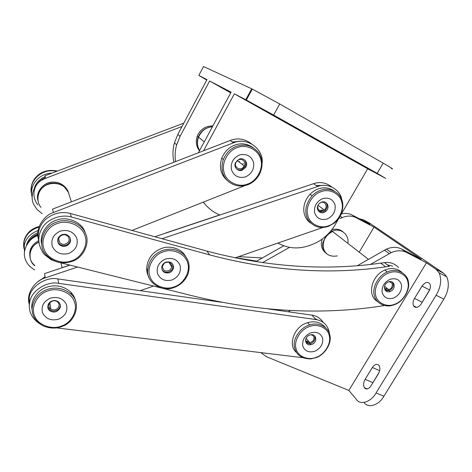<?xml version="1.0" encoding="UTF-8"?>
<svg xmlns="http://www.w3.org/2000/svg" width="472" height="472" viewBox="0 0 472 472"><rect width="100%" height="100%" fill="white"/><g stroke="black" fill="none" stroke-linecap="round" stroke-linejoin="round"><path stroke-width="0.71" d="M429.791 289.584L421.248 303.844M414.499 298.44C412.941 301.148 412.64 303.632 413.59 305.891L414.357 306.824C416.617 308.092 418.929 307.071 421.289 303.767L428.954 291.259C430.493 288.61 430.812 286.174 429.915 283.949C427.768 281.365 425.136 282.085 422.021 286.109L414.499 298.44L422.08 302.157M379.181 372.178L371.989 384.237M365.121 379.352C363.422 382.462 363.163 385.246 364.354 387.701L364.655 388.108C366.626 389.748 368.738 389.005 370.986 385.872L378.355 373.848C380.031 370.815 380.308 368.083 379.169 365.652C377.216 363.416 374.945 364.036 372.355 367.499L365.121 379.352L372.809 382.586M357.452 265.647L386.409 249.127C391.978 246.791 397.07 246.767 401.678 249.051L421.284 259.258L374.025 227.12L359.227 252.184M341.433 213.922C345.433 213.002 349.032 213.373 352.218 215.037L356.065 217.68L374.025 227.12M352.218 215.037L370.03 224.406L363.056 219.657L359.452 218.843M364.254 402.722C368.148 408.61 378.975 405.247 383.907 396.214L443.845 299.118C448.553 291.077 449.527 283.637 446.772 276.798L443.68 273.264L369.688 223.156L363.056 219.657M348.855 390.438L356.507 399.583C360.337 405.466 371.092 402.032 376.042 392.946L436.122 295.248C440.836 287.153 441.851 279.695 439.155 272.863L436.11 269.341L426.464 262.78L348.855 390.438L266.621 356.779L260.727 352.602M370.544 264.391L391.253 252.597C396.887 250.225 402.032 250.189 406.687 252.496L426.464 262.78M288.221 311.78L290.457 310.488M279.377 310.517L280.427 309.915M255.753 261.665L283.831 245.77M289.584 247.316L262.479 262.674M356.065 217.68C351.852 215.574 347.256 215.533 342.271 217.574L340.501 218.459L339.303 217.592M29.305 305.661L29.27 297.472C30.479 286.51 46.256 276.309 57.873 278.928L221.421 302.251M39.683 323.798C31.435 318.104 28.113 310.901 29.718 302.18C30.945 291.082 46.952 280.728 58.734 283.359L315.91 319.55C323.798 320.901 328.359 325.768 329.598 334.147M268.285 308.936L311.898 315.154C316.629 315.774 320.411 318.199 323.249 322.411M302.416 357.652L56.357 327.863M398.586 267.541C394.616 263.494 389.896 261.854 384.426 262.633L389.341 266.338L385.63 266.845C329.137 274.934 270.509 270.957 209.751 254.927L71.355 217.026C62.074 214.099 48.746 218.288 43.005 226.802C37.034 235.805 37.424 244.986 44.167 254.337L51.112 259.724L56.569 261.771L194.187 296.227C260.096 312.063 323.296 315.213 383.783 305.679M384.426 262.633L380.757 263.128L385.63 266.845M209.751 254.927L206.872 251.075C266.91 267.016 324.872 271.034 380.757 263.128M206.872 251.075L70.293 213.456C61.631 211.244 53.478 213.149 45.831 219.185C39.43 225.203 37.058 232.525 38.716 241.145M23.96 248.561L23.989 241.983C25.588 234.726 30.591 229.752 39.005 227.056M24.456 252.726L24.296 245.216C25.73 238.425 30.332 233.522 38.12 230.501M235.634 257.671L256.68 261.14M238.584 256.65L262.332 257.942M51.961 173.118C38.439 173.56 28.827 185.767 32.22 197.556M56.799 171.283C42.822 167.542 27.759 180.829 31.636 194.139M306.812 342.017L308.688 341.309M385.6 289.383L387.252 288.416M317.391 319.821L314.936 318.482M306.452 341.634L308.393 340.961M383.317 262.78L380.904 263.111M392.692 266.178L387.359 264.845M385.235 289.059L386.904 288.132M368.425 259.34L332.63 231.516L331.822 231.87C325.32 235.652 322.5 241.098 323.367 248.213C325.397 254.508 330.046 257.081 337.315 255.912M326.577 253.706C323.314 250.62 322.099 246.891 322.937 242.514L325.928 236.041M322.246 239.062L321.585 241.393C320.73 246.048 322.116 249.894 325.745 252.945M328.807 233.203L332.264 231.227C340.271 227.25 349.628 234.56 347.846 243.34M343.061 231.864C339.746 229.132 335.946 228.466 331.657 229.864M182.021 126.508L45.536 178.322C35.353 181.272 28.951 195.685 33.807 204.476L36.863 209.32L42.108 213.686M183.815 123.139L44.952 175.773L45.536 178.322M262.107 163.259C264.161 149.358 247.068 136.561 233.481 142.827L53.365 212.553C43.583 215.686 35.63 228.153 38.208 238.218M131.983 230.448L245.086 185.543M251.346 143.7C244.632 138.75 237.593 137.671 230.23 140.461L52.575 209.108L53.365 212.553M37.86 235.581C27.99 238.443 21.535 251.582 25.559 259.871C27.069 264.007 30.143 267.353 34.78 269.913M62.033 267.642L69.732 265.069M165.743 232.973L219.669 214.949M243.133 163.465L242.891 163.89M230.719 92.866L209.592 80.995L231.115 92.14L198.387 152.763M278.262 118.083L260.933 108.23L278.35 117.923M357.805 162.628L372.874 171.188L357.805 162.628M173.908 162.226C172.504 155.536 172.693 149.034 174.481 142.727L177.85 134.337L206.984 79.65L198.818 75.42L203.538 66.528L252.308 89.084L279.731 103.987L273.618 115.056L377.187 173.342L383.152 163.135C391.666 168.032 394.415 169.814 391.4 168.48M273.618 115.056L245.759 99.722L251.7 88.801M377.187 173.342L385.618 178.339L367.67 168.769L234.36 93.822L245.759 99.722M209.592 80.995L180.068 136.343L176.652 144.833C175.118 150.22 174.74 155.807 175.513 161.607M203.574 150.763L234.36 93.822M277.825 243.08L280.445 244.348C292.51 250.071 305.632 248.874 319.815 240.749C326.606 236.142 331.781 230.696 335.344 224.401L339.315 217.574M340.442 215.627L367.67 168.769M279.731 103.987L383.152 163.135M198.818 75.42L206.76 80.075M204.193 203.231L203.184 202.175M203.332 202.116C207.473 207.491 212.229 211.432 217.598 213.946L219.816 215.02M77.591 267.034L45.206 277.896C34.273 280.734 25.712 294.664 29.376 304.464M140.208 290.669L153.553 286.056M235.044 257.877L322.83 227.516M341.746 199.632C340.536 189.573 327.515 182.357 317.715 186.505L162.02 238.72M331.775 186.965C326.158 182.605 320.075 181.513 313.532 183.691L154.84 236.743M69.95 265.122L44.551 273.613L45.206 277.896M37.813 234.702C34.645 235.947 31.978 237.976 29.813 240.779M27.724 243.328C29.948 238.968 33.311 235.911 37.807 234.159M37.854 232.743C31.748 235.174 27.913 239.475 26.343 245.658M45.501 178.162L41.902 180.097M37.854 204.895C30.367 195.29 33.996 182.404 45.389 177.661M45.147 176.605C39.477 179.236 35.913 183.012 34.456 187.939M38.238 281.454L45.041 276.804M38.816 242.331C29.412 245.717 26.839 259.73 34.692 265.736M45.105 277.223L39.849 280.38M34.745 265.459C26.88 258.992 28.733 246.862 38.781 241.988M38.621 240.726C31.943 244.531 29.022 249.605 29.866 255.942M69.472 195.809L68.31 192.151L64.499 187.195C59.431 182.316 48.492 182.133 43.046 187.301C37.518 191.532 35.984 201.579 40.97 207.385M38.002 200.724C35.736 193.125 44.108 182.865 52.852 183.101C59.608 182.906 64.735 185.832 68.222 191.88L69.384 195.532M68.747 193.148L67.897 190.847C64.422 184.823 59.319 181.909 52.593 182.098C43.695 181.867 35.365 192.405 37.896 200.04M321.279 211.12L322.482 210.264L323.113 210.724L322.087 209.969M237.422 141.689L232.885 142.397M232.301 141.972L240.584 141.311M244.089 165.902L244.466 165.241M239.18 162.026L239.552 161.377M243.021 163.99L243.275 163.542M322.919 185.455L316.24 185.514M320.453 211.025L322.217 209.863M212.394 126.815C206.087 127.263 201.467 130.703 198.535 137.122C197.066 141.565 197.178 145.541 198.877 149.058M199.591 150.538C197.036 146.049 196.617 141.517 198.334 136.963L198.647 136.207C201.267 130.549 205.875 127.363 212.483 126.649M212.896 125.888C205.709 125.971 200.618 129.127 197.615 135.358L197.308 136.107C195.426 141.258 196.134 146.167 199.432 150.833M319.402 210.612L320.122 210.01M305.767 339.12C305.827 341.805 307.219 343.038 309.945 342.808L313.054 340.914C314.806 337.639 314.081 335.592 310.877 334.772M24.149 243.652L24.096 246.437M23.96 248.496C23.169 243.192 24.237 238.596 27.158 234.702C29.807 230.991 33.772 228.401 39.052 226.92M58.198 307.791C59.602 305.602 59.348 303.596 57.442 301.773C54.681 300.121 52.121 300.499 49.755 302.906C48.297 305.307 48.663 307.39 50.846 309.154C53.59 310.523 56.044 310.074 58.198 307.791M31.376 192.747C30.792 187.413 31.925 182.835 34.786 179.006C40.061 172.215 47.448 169.625 56.947 171.23M68.204 242.23C69.325 240.673 69.431 238.968 68.528 237.115C65.814 234.018 62.841 233.929 59.602 236.855C58.416 238.537 58.363 240.325 59.442 242.23C62.21 245.074 65.13 245.074 68.204 242.23M61.726 235.162L63.826 234.667M169.955 270.102L171.855 267.24C171.602 262.503 169.112 261.116 164.38 263.087L162.403 266.35C162.964 270.822 165.477 272.073 169.955 270.102M384.373 287.206C384.892 289.519 386.421 290.38 388.946 289.79L391.3 288.109C393.182 284.492 392.374 282.386 388.881 281.802M317.744 205.981C317.762 210.724 319.951 212.052 324.323 209.969L324.341 209.952C328.547 206.583 324.571 199.892 319.933 203.007M242.95 167.678L244.248 166.032C246.732 161.424 240.968 157.282 237.339 160.545L235.947 162.38C233.699 167.011 239.434 170.846 242.95 167.678M308.918 326.766C300.428 329.48 293.543 341.25 296.062 348.613C297.496 356.407 308.411 360.915 316.447 357.204C324.724 354.472 331.55 343.055 329.238 335.686C328.011 327.898 317.16 323.043 308.918 326.766M316.258 357.593L310.824 358.921C301.042 358.785 295.525 354.49 294.274 346.029C293.2 338.176 300.434 327.993 308.287 325.391L309.626 324.931C318.559 321.68 328.99 327.527 329.91 335.444C331.952 343.286 324.724 354.779 316.258 357.593M325.42 327.568C320.895 322.258 314.966 320.624 307.626 322.659L306.298 323.119C293.92 327.19 287.743 345.463 296.304 352.313M310.446 332.943C316.588 331.261 320.659 333.031 322.642 338.253C323.285 343.964 320.724 348.283 314.96 351.203C308.883 352.926 304.812 351.192 302.741 346.011C302.033 340.259 304.599 335.905 310.446 332.943M311.856 344.383C317.762 342.3 316.653 333.273 310.369 334.866L309.561 335.12C303.826 337.144 304.593 345.905 310.712 344.702L311.856 344.383M306.104 342.802L309.921 343.758L311.066 343.439C314.623 341.427 315.75 338.843 314.452 335.704M47.572 291.047C37.317 294.021 30.385 307.425 34.621 315.904C37.565 324.86 51.885 330.176 61.389 326.052C71.355 323.06 78.246 310.11 74.305 301.62C71.656 292.681 57.372 286.911 47.572 291.047M61.702 326.553C55.849 328.748 49.719 328.547 43.312 325.945C35.447 321.709 31.724 315.626 32.131 307.691C33.648 298.817 38.627 292.764 47.082 289.531C56.15 286.581 64.257 288.256 71.408 294.546C81.432 303.071 75.567 322.376 61.702 326.553M75.721 301.815C75.184 298.322 73.573 295.13 70.883 292.233C63.785 285.973 55.731 284.303 46.728 287.23C37.701 289.843 30.019 300.817 32.084 309.656M50.38 298.162C57.838 296.339 63.189 298.44 66.422 304.458C68.045 311.013 65.46 315.916 58.675 319.166C51.318 321.043 45.961 318.995 42.616 313.024C40.893 306.422 43.483 301.466 50.38 298.162M56.239 311.62C60.923 308.871 61.673 305.632 58.481 301.903C56.434 300.505 54.286 300.192 52.044 300.971C47.436 302.422 46.191 308.906 50.292 311.06C52.28 312.151 54.262 312.334 56.239 311.62M47.761 306.853L50.144 310.086C52.126 311.178 54.103 311.361 56.074 310.647C58.876 309.508 60.286 307.49 60.316 304.599M388.804 272.981C380.562 275.554 373.494 287.389 375.629 294.947C376.697 302.918 386.987 307.762 394.834 304.163C402.882 301.573 409.873 290.091 407.938 282.527C407.065 274.568 396.852 269.376 388.804 272.981M394.509 304.641L392.781 305.225C384.438 308.045 374.986 302.334 374.107 294.475C372.237 286.775 378.992 275.087 387.282 272.002L388.12 271.66C396.639 267.848 407.436 273.359 408.363 281.772C410.404 289.773 403.017 301.903 394.509 304.641M401.808 272.267C397.023 268.35 391.636 267.512 385.636 269.748L384.804 270.084C371.57 275.4 366.679 295.46 377.435 301.478M390.025 279.306C395.984 277.737 399.813 279.63 401.519 284.994C401.908 290.829 399.288 295.171 393.648 298.015C387.754 299.632 383.913 297.773 382.131 292.445C381.677 286.575 384.308 282.191 390.025 279.306M390.279 291.436C396.58 289.236 394.745 279.377 388.456 281.943L388.432 281.949C382.243 284.114 383.824 293.808 390.043 291.525L390.279 291.436M385.329 290.463L389.294 290.634C393.211 288.268 394.214 285.418 392.32 282.085M163.2 251.9C153.512 254.697 146.403 267.866 149.931 276.327C152.226 285.241 165.3 290.717 174.363 286.775C183.791 283.955 190.847 271.223 187.585 262.757C185.555 253.865 172.534 247.947 163.2 251.9M174.439 287.342C162.51 292.652 146.55 282.71 147.683 270.757C148.485 260.886 153.471 254.119 162.633 250.455C170.51 247.853 177.649 249.263 184.05 254.691C189.16 260.107 190.422 266.686 187.85 274.427C184.935 280.87 180.469 285.176 174.439 287.342M185.614 256.479C181.779 248.65 169.678 245.027 161.477 248.49C152.373 252.125 147.429 258.845 146.633 268.656C146.698 271.896 147.494 274.822 149.016 277.424M165.471 258.986C172.504 257.287 177.383 259.441 180.109 265.453C181.295 271.966 178.652 276.787 172.168 279.914C165.224 281.666 160.338 279.56 157.512 273.595C156.232 267.028 158.887 262.161 165.471 258.986M169.342 272.716C171.371 271.972 172.74 270.486 173.442 268.273C173.661 263.394 171.159 261.34 165.943 262.113C163.654 262.981 162.244 264.668 161.713 267.176C161.931 271.701 164.468 273.553 169.342 272.716M162.091 269.943C163.884 272.09 166.138 272.739 168.864 271.884C170.893 271.135 172.256 269.659 172.953 267.447L172.616 263.913M321.054 191.703C312.299 194.198 305.136 206.783 307.691 215.049C309.125 223.734 320.329 229.345 328.612 225.728C337.15 223.209 344.247 211.025 341.917 202.753C340.701 194.098 329.568 188.086 321.054 191.703M328.4 226.371C319.727 229.056 312.859 226.66 307.791 219.197C304.127 211.763 305.567 203.945 312.11 195.762C314.718 193.178 317.479 191.39 320.399 190.393C328.229 187.172 338.855 191.302 341.61 199.267C344.719 206.105 341.787 217.539 334.04 223.274L328.4 226.371M334.465 191.184C329.332 187.667 323.934 186.918 318.258 188.936C315.355 189.927 312.611 191.709 310.021 194.269C301.189 203.874 301.968 217.256 310.8 223.185M322.588 198.612C328.925 197.125 333.102 199.32 335.114 205.196C335.739 211.533 333.073 216.141 327.125 219.026C320.86 220.566 316.677 218.412 314.576 212.577C313.886 206.193 316.553 201.538 322.588 198.612M323.869 212.471L325.768 211.367C330.642 207.432 326.86 200.051 321.562 202.128L319.444 203.42C314.806 207.515 318.753 214.512 323.869 212.471M318.83 211.556L323.019 211.839L324.913 210.736C327.651 207.709 327.892 204.913 325.633 202.358M237.664 147.47C228.23 149.99 220.937 163.389 224.058 172.321C225.982 181.679 238.407 187.897 247.275 184.163C256.455 181.614 263.683 168.663 260.815 159.731C259.152 150.409 246.791 143.742 237.664 147.47M247.204 184.93C239.77 187.366 232.997 185.773 226.89 180.145C221.958 174.487 220.772 167.607 223.333 159.512C226.336 152.633 230.902 148.173 237.038 146.125C245.44 143.618 252.603 145.783 258.526 152.621C263.075 159.241 263.246 166.758 259.034 175.159C255.865 180.097 251.918 183.354 247.204 184.93M253.21 147.706C247.47 143.754 241.522 142.821 235.369 144.904C229.274 146.934 224.737 151.364 221.757 158.197C218.866 167.3 220.707 174.746 227.268 180.546M239.617 154.928C246.455 153.447 251.092 155.878 253.517 162.232C254.449 169.053 251.735 173.956 245.381 176.941C238.625 178.481 233.988 176.097 231.463 169.79C230.442 162.911 233.162 157.961 239.617 154.928M242.283 170.215L245.888 167.053C248.502 162.592 243.906 157.341 239.357 159.058L235.593 162.521C233.268 166.97 237.9 171.902 242.283 170.215M236.661 169.035C238.295 170.038 239.941 170.25 241.611 169.666L245.21 166.51C246.39 163.772 246.036 161.465 244.13 159.577M57.537 223.48C47.047 226.353 39.908 240.331 44.203 249.387C47.17 258.916 61.773 264.886 71.502 260.786C81.685 257.883 88.789 244.402 84.801 235.339C82.14 225.84 67.579 219.374 57.537 223.48M71.797 261.435C62.251 264.473 53.779 262.373 46.374 255.134C36.704 246.077 42.822 225.811 57.029 221.982C66.93 217.81 81.91 223.639 85.308 233.186C90.671 242.578 83.249 258.408 71.797 261.435M85.662 234.041L84.671 231.274C81.29 221.787 66.416 215.981 56.593 220.123C46.952 222.713 39.034 234.926 41.719 244.39M60.381 231.068C68.009 229.339 73.461 231.693 76.741 238.13C78.364 245.086 75.703 250.189 68.753 253.452C61.23 255.24 55.773 252.945 52.38 246.555C50.651 239.54 53.312 234.377 60.381 231.068M66.222 245.989C70.198 243.983 71.408 241.103 69.856 237.351C67.903 234.643 65.278 233.746 61.979 234.655C57.791 236.844 56.658 239.859 58.581 243.7C60.628 246.124 63.177 246.891 66.222 245.989M57.631 241.292L58.404 242.903C60.445 245.322 62.988 246.083 66.021 245.186C69.154 243.876 70.582 241.581 70.299 238.307M436.11 269.341L443.68 273.264M401.678 249.051L406.687 252.496M384.426 250.142L389.252 253.623M376.042 392.946L383.907 396.214M436.122 295.248L443.845 299.118M372.355 367.499L379.653 370.65M422.021 286.109L429.585 289.908M57.873 278.928L58.734 283.359M311.898 315.154L315.91 319.55M71.355 217.026L70.293 213.456M233.481 142.827L230.23 140.461M177.85 134.337L180.068 136.343M317.715 186.505L313.532 183.691M39.235 226.436C33.842 227.882 29.801 230.489 27.111 234.26C24.514 237.711 23.376 241.811 23.694 246.567M57.431 171.047C47.766 169.153 40.197 171.684 34.721 178.652C31.836 182.511 30.715 187.13 31.341 192.505M416.676 307.39L413.59 305.891M367.334 388.94L364.354 387.701M386.409 249.127L391.253 252.597M342.271 217.574L340.2 216.093M446.772 276.798L439.155 272.863M332.264 231.227L331.22 230.419M176.652 144.833L174.481 142.727M252.308 89.084L246.355 100.029M62.056 267.76L61.006 262.88M71.384 201.839L68.31 192.151M68.222 191.88L67.897 190.847M204.276 141.865L198.535 137.122M198.334 136.963L197.308 136.107M309.945 342.808L306.116 338.247M50.846 309.154L49.855 302.776M59.442 242.23L58.705 238.974M171.855 267.24L168.899 262.202M388.946 289.79L384.556 286.215M324.341 209.952L318.022 205.326M244.248 166.032L237.322 160.557M309.626 324.931L307.626 322.659M309.921 343.758L310.712 344.702M71.408 294.546L70.883 292.233M50.144 310.086L50.292 311.06M387.282 272.002L384.804 270.084M389.058 290.717L390.043 291.525M172.953 267.447L173.442 268.273M147.683 270.757L146.633 268.656M324.913 210.736L325.768 211.367M312.11 195.762L310.021 194.269M245.21 166.51L245.888 167.053M223.333 159.512L221.757 158.197M85.308 233.186L84.671 231.274M58.404 242.903L58.581 243.7"/></g></svg>
